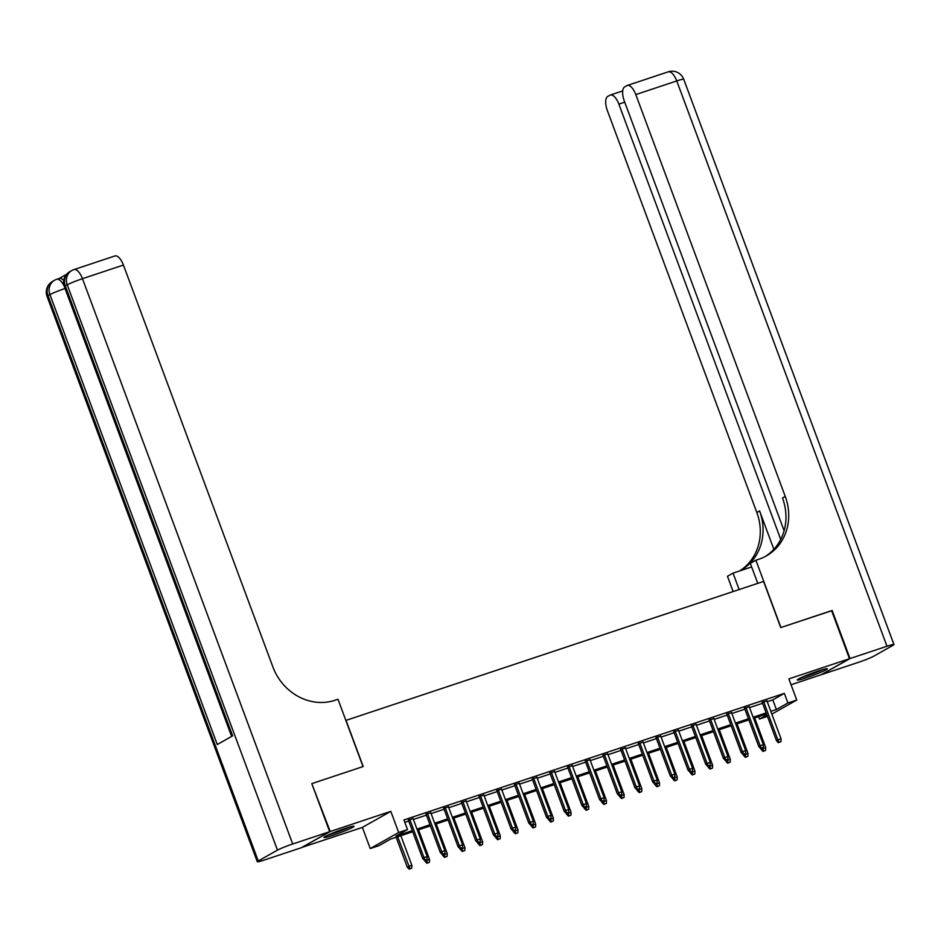 <?xml version="1.0" encoding="UTF-8"?>
<svg xmlns="http://www.w3.org/2000/svg" width="941" height="941" viewBox="0 0 941 941"><rect width="100%" height="100%" fill="white"/><g stroke="black" fill="none" stroke-linecap="round" stroke-linejoin="round"><path stroke-width="1.41" d="M332.996 835.279A16.044 1.2 159.6 0 0 354.028 826.292A16.044 1.2 159.6 0 0 344.982 828.503A16.044 1.2 159.6 0 0 323.951 837.478A16.044 1.2 159.6 0 0 332.996 835.279M806.272 677.791A16.044 1.2 159.6 0 0 827.304 668.816A16.044 1.2 159.6 0 0 818.258 671.015A16.044 1.2 159.6 0 0 797.227 680.002A16.044 1.2 159.6 0 0 806.272 677.791M412.711 831.75L390.609 839.101L379.082 845.618L370.236 848.559L398.666 832.503L407.512 829.562L395.985 836.067L412.299 830.644M301.743 847.465L362.379 827.41L370.236 848.559M791.063 684.754L821.058 674.779L849.488 658.724L788.887 678.884L796.756 700.045L771.855 714.101M767.444 716.383L759.481 719.042L766.88 714.854M758.587 716.654L759.481 719.042M311.836 783.724L330.209 831.515L301.779 847.57M312.33 783.453L363.191 766.527L346.029 720.371L763.574 581.432L780.736 627.576L831.609 610.65L849.488 658.724M413.087 818.635L408.418 820.199M430.778 812.753L426.108 814.306M448.469 806.86L443.799 808.425M466.171 800.979L461.49 802.532M483.862 795.086L479.181 796.651M501.553 789.205L496.883 790.758M519.244 783.312L514.574 784.876M536.935 777.431L532.265 778.983M554.625 771.538L549.956 773.09M572.328 765.656L567.646 767.209M590.019 759.763L585.337 761.316M607.71 753.882L603.028 755.435M625.4 747.989L620.731 749.542M643.091 742.108L638.421 743.661M660.782 736.215L656.112 737.768M678.473 730.334L673.803 731.886M696.175 724.441L691.494 725.993M713.866 718.559L709.185 720.112M731.557 712.666L726.875 714.219M749.248 706.785L744.578 708.338M767.244 701.727L772.808 699.881L784.335 693.364L403.936 819.952L407.512 829.562M404.83 822.328L408.723 821.023M413.393 819.47L426.414 815.141M431.096 813.589L444.105 809.248M448.786 807.696L461.808 803.367M466.477 801.814L479.498 797.474M484.168 795.921L497.189 791.593M501.859 790.04L514.88 785.7M519.55 784.147L532.571 779.818M537.252 778.266L550.262 773.925M554.943 772.373L567.952 768.044M572.634 766.492L585.655 762.151M590.325 760.599L603.346 756.27M608.015 754.706L621.036 750.377M625.706 748.824L638.727 744.496M643.397 742.931L656.418 738.603M661.1 737.05L674.109 732.721M678.79 731.157L691.811 726.828M696.481 725.276L709.502 720.947M714.172 719.383L727.193 715.054M731.863 713.501L744.884 709.173M749.554 707.608L762.575 703.28M766.939 700.892L762.269 702.445M362.379 827.41L390.809 811.354L330.209 831.515M390.809 811.354L398.666 832.503M784.335 693.364L787.911 702.986L796.756 700.045M766.562 714.007L753.541 718.336M748.871 719.889L735.85 724.229M731.181 725.782L718.159 730.11M713.49 731.663L700.469 736.003M695.799 737.556L682.778 741.884M678.096 743.437L665.087 747.777M660.406 749.33L647.384 753.659M642.715 755.211L629.694 759.552M625.024 761.104L612.003 765.433M607.333 766.986L594.312 771.326M589.642 772.879L576.621 777.207M571.952 778.76L558.93 783.1M554.249 784.653L541.24 788.981M536.558 790.534L523.537 794.874M518.867 796.427L505.846 800.756M501.177 802.32L488.156 806.649M483.486 808.201L470.465 812.53M465.795 814.094L452.774 818.423M448.092 819.976L435.083 824.304M430.402 825.869L417.392 830.197M770.82 711.337L776.384 709.49L787.911 702.986M416.969 829.092L429.99 824.751M434.671 823.199L447.681 818.87M452.362 817.306L465.383 812.977M470.053 811.424L483.074 807.096M487.744 805.531L500.765 801.203M505.435 799.65L518.456 795.321M523.125 793.757L536.147 789.428M540.816 787.876L553.837 783.547M558.519 781.983L571.528 777.654M576.21 776.102L589.231 771.773M593.9 770.208L606.921 765.88M611.591 764.327L624.612 759.999M629.282 758.434L642.303 754.106M646.973 752.553L659.994 748.224M664.675 746.66L677.685 742.331M682.366 740.779L695.375 736.438M700.057 734.886L713.078 730.557M717.748 729.004L730.769 724.664M735.439 723.111L748.46 718.783M753.129 717.23L766.15 712.89M772.808 699.881L776.384 709.49M762.116 702.057L776.478 740.661L777.854 739.873L763.61 701.551M779.183 742.308L780.959 741.72L779.183 742.308L777.854 739.873L781.042 738.814L766.797 700.492M776.478 740.661L778.419 742.743M780.959 741.72L781.042 738.814M763.057 751.424L765.586 750.4L763.057 751.424L761.104 749.33L765.68 747.495L754.694 717.959M763.821 750.989L762.328 748.107M761.104 749.33L760.834 748.601M765.68 747.495L765.586 750.4M821.387 670.016A13.892 1.035 -20.4 0 1 813.177 673.415A13.892 1.035 -20.4 0 1 802.497 677.05M801.109 677.673A15.938 1.188 159.6 0 0 813.389 673.497A15.938 1.188 159.6 0 0 822.846 669.592M348.111 827.504A13.892 1.035 -20.4 0 1 339.901 830.903A13.892 1.035 -20.4 0 1 329.221 834.538M327.833 835.161A15.938 1.188 159.6 0 0 340.113 830.985A15.938 1.188 159.6 0 0 349.57 827.068M831.644 610.756L780.912 627.518L755.894 560.224L758.893 559.225A51.426 46.462 60.5 0 0 766.303 555.931A51.426 46.462 60.5 0 0 785.253 496.436L635.798 94.571A12.339 5.211 -108.4 0 0 627.294 85.455A12.339 5.211 -108.4 0 0 626.894 85.631L624.636 86.913A12.339 5.211 -108.4 0 0 624.306 101.052L784.112 530.736M757.752 583.373L750.318 563.365L755.894 560.224M733.145 591.56L727.464 576.28L733.027 573.128L751.647 566.941M850.017 658.547L821.587 674.603L858.557 662.299A12.339 0.917 159.6 0 0 873.789 656.159L892.997 645.314A12.339 0.917 159.6 0 0 893.95 644.55A12.339 0.917 159.6 0 0 886.987 646.244L850.017 658.547L832.138 610.474M739.144 589.56L733.027 573.128M780.736 539.405L618.86 104.133A12.339 5.211 -108.4 0 0 610.344 95.029A12.339 5.211 -108.4 0 0 609.956 95.194L607.686 96.476A12.339 5.211 -108.4 0 0 607.368 110.615L756.823 512.492A51.426 46.462 60.5 0 1 739.65 570.928M739.861 570.858A51.426 46.462 60.5 0 0 740.638 570.422A51.426 46.462 60.5 0 0 759.587 510.928L773.855 549.309M764.904 556.696A51.426 46.462 60.5 0 0 782.489 498.001L785.253 496.436M66.588 274.313L59.118 278.536M58.93 278.642A12.339 5.211 71.6 0 1 59.318 278.465A12.339 5.211 71.6 0 1 63.741 280.477M329.679 831.691L311.8 783.63L363.014 766.586L337.995 699.281L334.984 700.28A51.426 46.462 -119.5 0 1 272.878 666.934L123.424 265.068L82.467 278.689L292.698 843.995L329.679 831.691L301.249 847.747L264.268 860.05A12.339 0.917 159.6 0 1 257.305 861.756L47.074 296.45A12.339 0.917 -20.4 0 1 48.026 295.674L258.257 860.98A12.339 0.917 159.6 0 0 257.305 861.756M292.698 843.995A12.339 0.917 159.6 0 0 277.477 850.135L258.257 860.98M65.035 288.499A12.339 0.917 -20.4 0 0 49.944 294.592A12.339 11.151 -119.5 0 1 54.496 280.312L52.578 281.394A12.339 11.151 60.5 0 0 48.026 295.674L49.944 294.592L217.277 744.531L232.65 735.85L65.317 285.911L67.234 284.829A12.339 0.917 -20.4 0 1 82.467 278.689A12.339 5.211 -108.4 0 0 73.951 269.585A12.339 12.339 0 0 0 71.787 270.549L69.857 271.631A12.339 11.151 60.5 0 0 65.317 285.911A12.339 0.917 -20.4 0 0 64.364 286.687L231.627 736.427M114.52 256.128A12.339 5.211 71.6 0 1 114.92 255.952A12.339 5.211 71.6 0 1 123.424 265.068M744.425 707.938L758.787 746.542L760.163 745.766L745.919 707.444M761.492 748.201L763.269 747.613L761.492 748.201L760.163 745.766L763.351 744.707L749.095 706.385M758.787 746.542L760.728 748.636M763.269 747.613L763.351 744.707M726.734 713.831L741.096 752.435L742.473 751.647L728.228 713.337M743.802 754.094L745.578 753.494L743.802 754.094L742.473 751.647L745.66 750.589L731.404 712.266M741.096 752.435L743.037 754.517M745.578 753.494L745.66 750.589M709.043 719.712L723.394 758.317L724.782 757.54L710.526 719.218M726.111 759.975L727.875 759.387L726.111 759.975L724.782 757.54L727.969 756.482L713.713 718.159M723.394 758.317L725.346 760.41M727.875 759.387L727.969 756.482M691.353 725.605L705.703 764.21L707.091 763.422L692.835 725.111M708.42 765.868L710.184 765.28L708.42 765.868L707.091 763.422L710.279 762.363L696.022 724.041M705.703 764.21L707.656 766.292M710.184 765.28L710.279 762.363M745.366 757.317L747.895 756.293L745.366 757.317L743.414 755.223L747.989 753.376L737.003 723.841M746.131 756.882L744.637 753.988M743.414 755.223L743.143 754.482M747.989 753.376L747.895 756.293M727.664 763.198L730.204 762.175L727.664 763.198L725.723 761.104L730.287 759.269L719.3 729.734M728.44 762.763L726.934 759.881M725.723 761.104L725.452 760.375M730.287 759.269L730.204 762.175M709.973 769.091L712.513 768.068L709.973 769.091L708.032 766.997L712.596 765.151L701.61 735.615M710.749 768.656L709.243 765.762M708.032 766.997L707.761 766.256M712.596 765.151L712.513 768.068M692.282 774.972L694.823 773.949L692.282 774.972L690.341 772.879L694.905 771.044L683.919 741.508M693.047 774.537L691.553 771.655M690.341 772.879L690.071 772.149M694.905 771.044L694.823 773.949M673.662 731.486L688.012 770.091L689.4 769.315L675.144 730.992M690.729 771.749L692.494 771.161L690.729 771.749L689.4 769.315L692.576 768.256L678.332 729.934M688.012 770.091L689.953 772.185M692.494 771.161L692.576 768.256M674.591 780.865L677.132 779.842L674.591 780.865L672.65 778.772L677.214 776.925L666.228 747.389M675.356 780.43L673.862 777.537M672.65 778.772L672.368 778.031M677.214 776.925L677.132 779.842M655.959 737.379L670.321 775.984L671.709 775.196L657.453 736.885M673.038 777.642L674.803 777.054L673.038 777.642L671.709 775.196L674.885 774.137L660.641 735.815M670.321 775.984L672.262 778.066M674.803 777.054L674.885 774.137M656.9 786.747L659.441 785.723L656.9 786.747L654.948 784.653L659.523 782.818L648.537 753.282M657.665 786.311L656.171 783.43M654.948 784.653L654.677 783.924M659.523 782.818L659.441 785.723M638.269 743.261L652.631 781.865L654.007 781.089L639.762 742.767M655.336 783.524L657.112 782.936L655.336 783.524L654.007 781.089L657.194 780.03L642.95 741.708M652.631 781.865L654.571 783.959M657.112 782.936L657.194 780.03M639.21 792.64L641.738 791.616L639.21 792.64L637.257 790.546L641.833 788.699L630.846 759.164M639.974 792.204L638.48 789.311M637.257 790.546L636.986 789.805M641.833 788.699L641.738 791.616M620.578 749.154L634.94 787.758L636.316 786.97L622.072 748.66M637.645 789.417L639.421 788.829L637.645 789.417L636.316 786.97L639.504 785.911L625.247 747.601M634.94 787.758L636.881 789.84M639.421 788.829L639.504 785.911M621.507 798.521L624.048 797.498L621.507 798.521L619.566 796.427L624.13 794.592L613.156 765.057M622.283 798.086L620.789 795.204M619.566 796.427L619.296 795.698M624.13 794.592L624.048 797.498M602.887 755.035L617.237 793.639L618.625 792.863L604.381 754.541M619.954 795.298L621.73 794.71L619.954 795.298L618.625 792.863L621.813 791.804L607.557 753.482M617.237 793.639L619.19 795.733M621.73 794.71L621.813 791.804M603.816 804.414L606.357 803.391L603.816 804.414L601.875 802.32L606.439 800.473L595.453 770.938M604.592 803.979L603.087 801.085M601.875 802.32L601.605 801.579M606.439 800.473L606.357 803.391M585.196 760.928L599.546 799.532L600.934 798.744L586.678 760.434M602.264 801.191L604.028 800.603L602.264 801.191L600.934 798.744L604.122 797.686L589.866 759.375M599.546 799.532L601.499 801.626M604.028 800.603L604.122 797.686M586.125 810.295L588.666 809.272L586.125 810.295L584.185 808.201L588.748 806.366L577.762 776.831M586.902 809.86L585.396 806.978M584.185 808.201L583.914 807.472M588.748 806.366L588.666 809.272M567.505 766.809L581.856 805.414L583.244 804.637L568.987 766.315M584.573 807.072L586.337 806.484L584.573 807.072L583.244 804.637L586.431 803.579L572.175 765.256M581.856 805.414L583.808 807.507M586.337 806.484L586.431 803.579M568.435 816.188L570.975 815.165L568.435 816.188L566.494 814.094L571.058 812.259L560.071 782.712M569.199 815.753L567.705 812.859M566.494 814.094L566.211 813.365M571.058 812.259L570.975 815.165M549.803 772.702L564.165 811.307L565.553 810.519L551.297 772.208M566.882 812.965L568.646 812.377L566.882 812.965L565.553 810.519L568.729 809.46L554.484 771.149M564.165 811.307L566.106 813.4M568.646 812.377L568.729 809.46M550.744 822.069L553.284 821.046L550.744 822.069L548.803 819.976L553.367 818.141L542.381 788.605M551.508 821.634L550.014 818.752M548.803 819.976L548.521 819.246M553.367 818.141L553.284 821.046M532.112 778.583L546.474 817.188L547.85 816.412L533.606 778.089M549.191 818.846L550.956 818.258L549.191 818.846L547.85 816.412L551.038 815.353L536.793 777.031M546.474 817.188L548.415 819.282M550.956 818.258L551.038 815.353M533.053 827.962L535.582 826.939L533.053 827.962L531.1 825.869L535.676 824.034L524.69 794.486M533.818 827.527L532.324 824.634M531.1 825.869L530.83 825.139M535.676 824.034L535.582 826.939M514.421 784.476L528.783 823.081L530.159 822.293L515.915 783.982M531.489 824.739L533.265 824.151L531.489 824.739L530.159 822.293L533.347 821.234L519.103 782.924M528.783 823.081L530.724 825.175M533.265 824.151L533.347 821.234M515.362 833.844L517.891 832.82L515.362 833.844L513.41 831.762L517.985 829.915L506.999 800.379M516.127 833.408L514.633 830.527M513.41 831.762L513.139 831.021M517.985 829.915L517.891 832.82M496.73 790.358L511.092 828.962L512.469 828.186L498.224 789.864M513.798 830.621L515.574 830.033L513.798 830.621L512.469 828.186L515.656 827.127L501.4 788.805M511.092 828.962L513.033 831.056M515.574 830.033L515.656 827.127M497.66 839.737L500.2 838.713L497.66 839.737L495.719 837.643L500.283 835.808L489.308 806.261M498.436 839.301L496.93 836.408M495.719 837.643L495.448 836.914M500.283 835.808L500.2 838.713M479.04 796.251L493.39 834.855L494.778 834.067L480.522 795.757M496.107 836.514L497.883 835.926L496.107 836.514L494.778 834.067L497.965 833.008L483.709 794.698M493.39 834.855L495.342 836.949M497.883 835.926L497.965 833.008M479.969 845.618L482.51 844.595L479.969 845.618L478.028 843.536L482.592 841.689L471.606 812.154M480.745 845.183L479.24 842.301M478.028 843.536L477.757 842.795M482.592 841.689L482.51 844.595M461.349 802.132L475.699 840.736L477.087 839.96L462.831 801.638M478.416 842.395L480.181 841.807L478.416 842.395L477.087 839.96L480.275 838.902L466.018 800.579M475.699 840.736L477.652 842.83M480.181 841.807L480.275 838.902M462.278 851.511L464.819 850.488L462.278 851.511L460.337 849.417L464.901 847.582L453.915 818.035M463.043 851.076L461.549 848.182M460.337 849.417L460.067 848.688M464.901 847.582L464.819 850.488M443.658 808.025L458.008 846.629L459.396 845.853L445.14 807.531M460.725 848.288L462.49 847.7L460.725 848.288L459.396 845.853L462.572 844.783L448.328 806.472M458.008 846.629L459.949 848.723M462.49 847.7L462.572 844.783M444.587 857.392L447.128 856.369L444.587 857.392L442.646 855.31L447.21 853.463L436.224 823.928M445.352 856.957L443.858 854.075M442.646 855.31L442.364 854.569M447.21 853.463L447.128 856.369M425.955 813.906L440.317 852.511L441.705 851.734L427.449 813.412M443.035 854.169L444.799 853.581L443.035 854.169L441.705 851.734L444.881 850.676L430.637 812.354M440.317 852.511L442.258 854.604M444.799 853.581L444.881 850.676M426.896 863.285L429.437 862.262L426.896 863.285L424.956 861.191L429.519 859.356L418.533 829.809M427.661 862.85L426.167 859.968M424.956 861.191L424.673 860.462M429.519 859.356L429.437 862.262M408.265 819.799L422.627 858.404L424.003 857.627L409.758 819.305M425.344 860.062L427.108 859.474L425.344 860.062L424.003 857.627L427.19 856.557L412.946 818.247M422.627 858.404L424.567 860.497M427.108 859.474L427.19 856.557M409.206 869.166L411.735 868.143L409.206 869.166L407.253 867.084L411.829 865.238L400.842 835.702M409.97 868.731L397.655 836.761M407.253 867.084L396.161 837.255M411.829 865.238L411.735 868.143M759.587 510.928L756.823 512.492M886.987 646.244L676.755 80.938L635.798 94.571M624.73 102.181L618.86 104.133M676.755 80.938A12.339 0.917 -20.4 0 1 683.719 79.244A12.339 12.339 0 0 0 668.251 71.834A12.339 5.211 71.6 0 1 676.755 80.938M667.851 72.01A12.339 5.211 71.6 0 1 668.251 71.834L627.294 85.455M277.477 850.135L67.234 284.829A12.339 11.151 -119.5 0 1 71.787 270.549M64.141 286.017A12.339 5.211 -108.4 0 0 56.672 279.348A12.339 12.339 0 0 0 54.496 280.312M622.707 90.912L610.344 95.029M893.95 644.55L683.719 79.244M59.318 278.465L56.672 279.348M52.578 281.394A12.339 12.339 0 0 0 47.074 296.45M114.92 255.952L73.951 269.585M69.857 271.631A12.339 12.339 0 0 0 64.364 286.687"/></g></svg>
